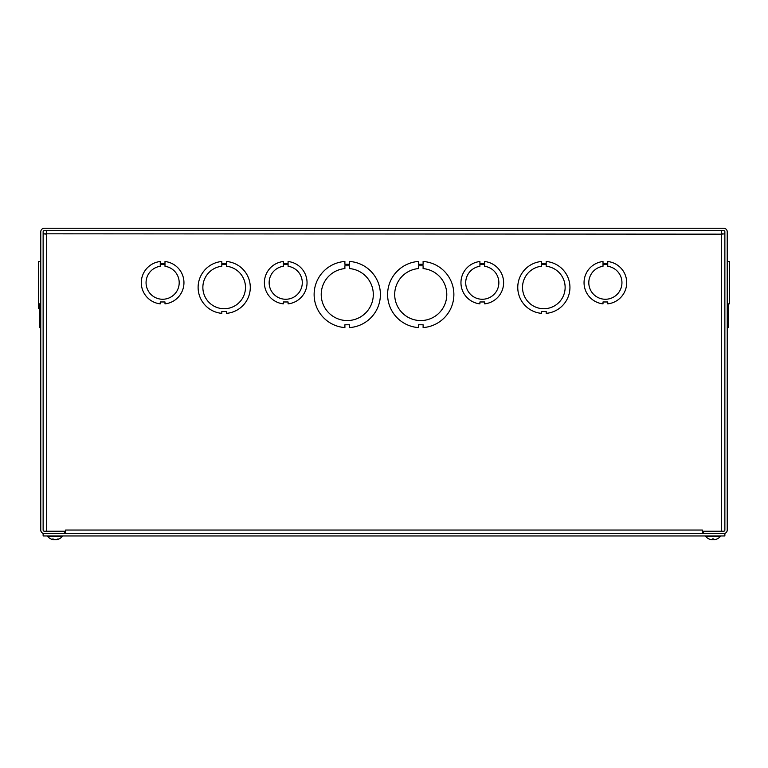 <?xml version="1.0" encoding="UTF-8"?>
<svg xmlns="http://www.w3.org/2000/svg" width="768" height="768" viewBox="0 0 768 768"><rect width="100%" height="100%" fill="white"/><g stroke="black" fill="none" stroke-linecap="round" stroke-linejoin="round"><path stroke-width="1.15" d="M40.771 231.792L40.771 530.054A3.552 3.552 0 0 0 44.314 533.597L64.435 533.597L64.435 531.235L44.314 531.235A1.181 1.181 0 0 1 43.133 530.054L43.133 231.792A1.181 1.181 0 0 1 44.314 230.611L723.686 230.611A1.181 1.181 0 0 1 724.867 231.792L724.867 530.054A1.181 1.181 0 0 1 723.686 531.235L703.565 531.235L703.565 533.597L723.686 533.597A3.552 3.552 0 0 0 727.229 530.054L727.229 231.792A3.552 3.552 0 0 0 723.686 228.24L44.314 228.24A3.552 3.552 0 0 0 40.771 231.792M729.6 261.514L727.229 261.485L729.6 261.514L729.6 303.859L727.229 303.859M727.229 327.581L728.419 327.581L728.419 303.859M728.419 313.354L727.229 313.354M727.229 261.466L728.419 261.466L727.229 261.466M40.771 313.354L39.581 313.354L40.771 313.354M40.771 261.466L38.4 261.514L38.4 308.592L39.581 308.592L38.4 308.592M39.581 303.859L39.581 327.581L40.771 327.581L39.581 327.581M38.4 303.859L40.771 303.859L38.4 303.859M344.89 268.589L344.89 265.786L349.632 265.786L349.632 268.589A26.035 26.035 0 0 1 369.408 308.218A26.035 26.035 0 0 1 325.123 308.218A26.035 26.035 0 0 1 344.89 268.589M344.89 264.269L349.632 264.269L349.632 261.466A33.139 33.139 0 0 1 380.4 294.518A33.139 33.139 0 0 1 349.632 327.581L349.632 324.778L344.899 324.778L344.899 327.581A33.139 33.139 0 0 1 314.122 294.528A33.139 33.139 0 0 1 344.89 261.466L344.89 264.269M721.315 234.163L43.133 233.818L46.685 234.163L46.685 531.235L65.616 531.235L65.616 530.045L702.384 530.045L702.384 531.235L721.315 531.235L721.315 234.163L724.867 233.818L721.315 234.163L721.661 230.611L721.315 234.163L722.496 233.818M226.541 311.453L221.808 311.453L221.808 313.354A26.035 26.035 0 0 1 221.808 261.494L221.808 263.386L226.541 263.386L226.541 261.485A26.035 26.035 0 0 1 226.541 313.354L226.541 311.453M226.541 266.246A21.302 21.302 0 0 1 242.218 298.752A21.302 21.302 0 0 1 206.131 298.752A21.302 21.302 0 0 1 221.808 266.246L221.808 264.355L226.541 264.355L226.541 266.246M702.374 530.045L702.374 533.597M65.626 533.597L65.626 530.054M46.339 232.973L46.339 230.611L46.685 234.163L45.504 233.818M541.459 261.494L541.459 263.386L546.192 263.386L546.192 261.485A26.035 26.035 0 0 1 546.192 313.354L546.192 311.453L541.459 311.453L541.459 313.354A26.035 26.035 0 0 1 541.459 261.494M546.192 266.246A21.302 21.302 0 0 1 561.869 298.752A21.302 21.302 0 0 1 525.782 298.752A21.302 21.302 0 0 1 541.459 266.246L541.459 264.355L546.192 264.355L546.192 266.246M418.368 261.466L418.368 264.269L423.101 264.269L423.101 261.466A33.139 33.139 0 0 1 453.878 294.518A33.139 33.139 0 0 1 423.11 327.581L423.11 324.778L418.368 324.778L418.368 327.581A33.139 33.139 0 0 1 387.6 294.528A33.139 33.139 0 0 1 418.368 261.466M423.101 268.589A26.035 26.035 0 0 1 442.886 308.218A26.035 26.035 0 0 1 398.592 308.218A26.035 26.035 0 0 1 418.368 268.589L418.368 265.786L423.101 265.786L423.101 268.589M164.995 264.394L164.995 266.285A16.57 16.57 0 0 1 176.563 291.648A16.57 16.57 0 0 1 148.694 291.648A16.57 16.57 0 0 1 160.253 266.285L160.253 264.394L164.995 264.394M160.253 263.405L164.995 263.405L164.995 261.514A21.302 21.302 0 0 1 164.995 303.859L164.995 301.968L160.262 301.968L160.262 303.859A21.302 21.302 0 0 1 160.253 261.514L160.253 263.405M288.086 264.394L288.086 266.285A16.57 16.57 0 0 1 299.654 291.648A16.57 16.57 0 0 1 271.776 291.648A16.57 16.57 0 0 1 283.344 266.285L283.344 264.394L288.086 264.394M283.344 263.405L288.086 263.405L288.086 261.514A21.302 21.302 0 0 1 288.086 303.859L288.086 301.968L283.354 301.968L283.354 303.859A21.302 21.302 0 0 1 283.344 261.514L283.344 263.405M484.656 264.394L484.656 266.285A16.57 16.57 0 0 1 496.224 291.648A16.57 16.57 0 0 1 468.346 291.648A16.57 16.57 0 0 1 479.914 266.285L479.914 264.394L484.656 264.394M479.914 263.405L484.656 263.405L484.656 261.514A21.302 21.302 0 0 1 484.656 303.859L484.656 301.968L479.914 301.968L479.914 303.859A21.302 21.302 0 0 1 479.914 261.514L479.914 263.405M607.747 264.394L607.747 266.285A16.57 16.57 0 0 1 619.315 291.648A16.57 16.57 0 0 1 591.437 291.648A16.57 16.57 0 0 1 603.005 266.285L603.005 264.394L607.747 264.394M603.005 263.405L607.747 263.405L607.747 261.514A21.302 21.302 0 0 1 607.738 303.859L607.738 301.968L603.005 301.968L603.005 303.859A21.302 21.302 0 0 1 603.005 261.514L603.005 263.405M43.133 533.597L43.133 535.968L724.867 535.968L724.867 533.597L43.133 533.597M56.237 539.731L56.352 539.731A9.619 7.862 -98.7 0 0 58.474 539.011L57.629 539.011A9.619 7.536 98.1 0 1 55.526 539.731L54.806 539.731A9.619 5.482 -96.1 0 1 53.251 539.011L52.128 539.011A9.619 5.914 96.3 0 0 53.702 539.731L53.587 539.731M53.818 539.606A9.619 7.536 -98.1 0 0 54.413 539.731L55.133 539.731M53.731 539.75A9.619 9.619 0 0 1 47.702 536.506L62.246 536.506L62.246 535.968M712.349 538.858L711.83 539.731L712.397 539.03L711.83 539.731L712.339 539.731M713.722 539.731L713.664 539.03L714.23 539.731L713.712 538.858M709.2 539.011L709.2 539.011A9.619 9.581 -162.2 0 0 711.83 539.731A9.619 9.581 -162.2 0 1 709.258 539.03L709.133 539.011A9.619 9.619 0 0 1 705.763 536.515L720.298 536.506L720.298 535.968M716.861 539.011L716.861 539.011A9.619 9.581 162.2 0 1 714.23 539.731A9.619 9.581 162.2 0 0 716.803 539.03L716.928 539.011A9.619 9.619 0 0 0 720.298 536.515M55.661 539.731L56.17 539.731L55.661 539.712M54.278 539.731L53.77 539.731L54.278 539.731M713.731 539.011L712.33 539.011M57.533 539.03L58.358 539.03M52.205 539.03L53.318 539.03M56.208 539.75A9.619 9.619 0 0 0 62.246 536.506M47.702 536.506L47.702 535.968M712.339 539.03L713.722 539.03M705.754 536.506L705.754 535.968"/></g></svg>
